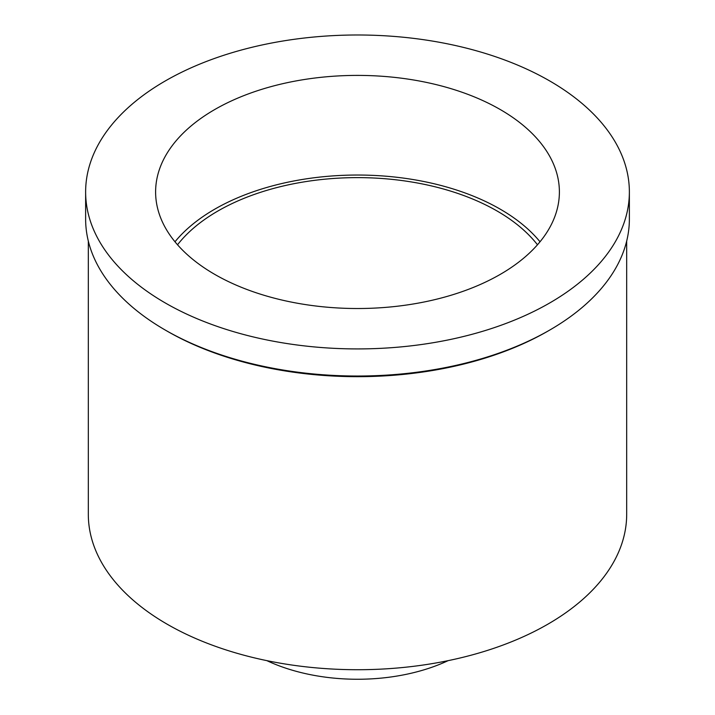 <?xml version="1.0" encoding="UTF-8"?>
<svg xmlns="http://www.w3.org/2000/svg" width="715" height="715" viewBox="0 0 715 715"><rect width="100%" height="100%" fill="white"/><g stroke="black" fill="none" stroke-linecap="round" stroke-linejoin="round"><path stroke-width="1.07" d="M214.741 109.538A201.889 116.554 0 0 0 155.611 191.96A201.889 116.554 0 0 0 280.244 299.648A201.889 116.554 0 0 0 500.259 274.381A201.889 116.554 0 0 0 559.389 191.96A201.889 116.554 0 0 0 434.756 84.272A201.889 116.554 0 0 0 214.741 109.538M174.987 241.777A201.889 116.554 180 0 1 214.741 209.173A201.889 116.554 180 0 1 540.013 241.777M537.474 244.771A197.403 113.971 0 0 0 217.914 211.005A197.403 113.971 0 0 0 177.526 244.771M266.874 660.651A143.563 82.886 0 0 0 448.126 660.651M88.32 241.098L88.32 514.308A269.18 155.414 0 0 0 254.486 657.889A269.18 155.414 0 0 0 547.842 624.204A269.18 155.414 0 0 0 626.68 514.308L626.68 241.098M547.842 331.152L549.746 330.053L547.842 331.152A269.18 155.414 180 0 1 167.158 331.152L165.254 330.053A271.87 156.96 0 0 0 549.746 330.053L549.746 330.053A271.87 156.96 0 0 0 629.37 219.067L629.37 191.96A271.87 156.96 180 0 1 549.746 302.945A271.87 156.96 180 0 1 253.459 336.971A271.87 156.96 180 0 1 85.63 191.96A271.87 156.96 180 0 1 165.254 80.965A271.87 156.96 180 0 1 461.541 46.94A271.87 156.96 180 0 1 629.37 191.96M85.63 191.96L85.63 219.067A271.87 156.96 0 0 0 165.254 330.053"/></g></svg>

